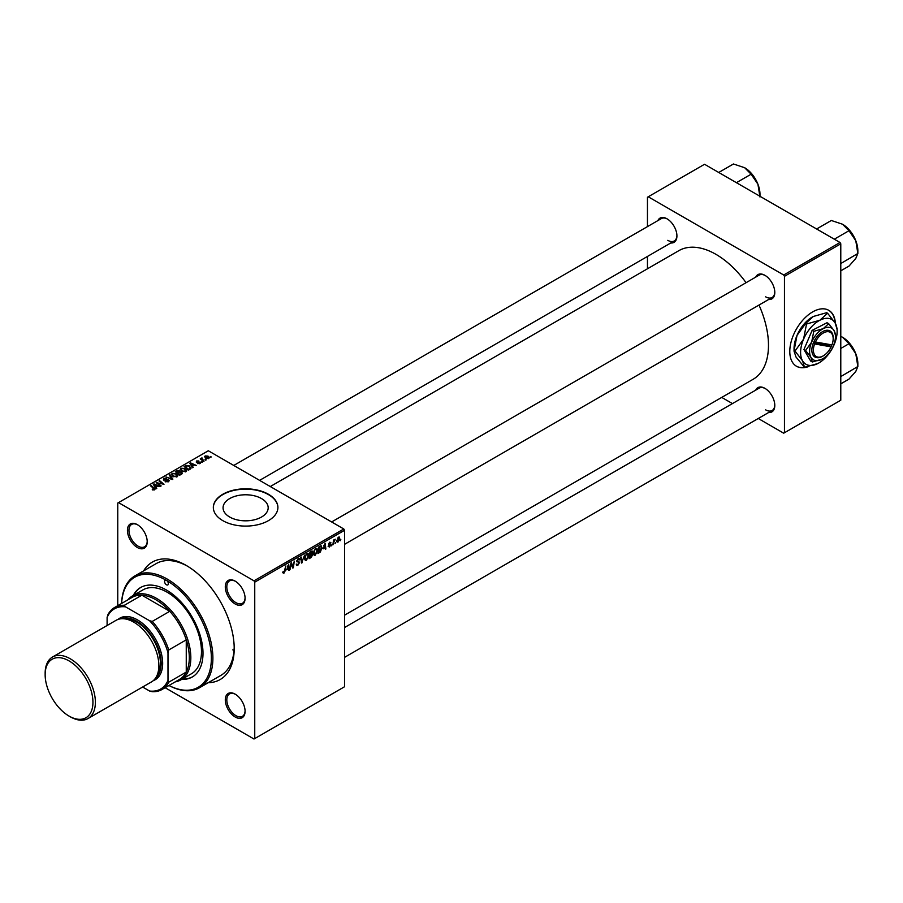 <?xml version="1.0" encoding="UTF-8"?>
<svg xmlns="http://www.w3.org/2000/svg" width="903" height="903" viewBox="0 0 903 903"><rect width="100%" height="100%" fill="white"/><g stroke="black" fill="none" stroke-linecap="round" stroke-linejoin="round"><path stroke-width="1.35" d="M229.667 517.013A22.564 13.026 180 0 1 223.064 507.802A22.564 13.026 180 0 1 236.981 495.77A22.564 13.026 180 0 1 261.565 498.591A22.564 13.026 180 0 1 268.18 507.802A22.564 13.026 180 0 1 254.251 519.835A22.564 13.026 180 0 1 229.667 517.013M268.451 494.268A32.294 18.647 0 0 0 233.256 490.227A32.294 18.647 0 0 0 213.334 507.452A32.294 18.647 0 0 0 222.781 520.625A32.294 18.647 0 0 0 257.976 524.677A32.294 18.647 0 0 0 277.91 507.452A32.294 18.647 0 0 0 268.451 494.268M277.91 507.621A32.294 18.647 0 0 0 268.451 494.618A32.294 18.647 0 0 0 233.403 490.543A32.294 18.647 0 0 0 213.334 507.621M235.186 694.159A13.996 8.082 60 0 1 245.085 711.293A13.996 8.082 60 0 1 235.186 717.005A13.996 8.082 60 0 1 225.298 699.87A13.996 8.082 60 0 1 235.186 694.147A13.996 8.082 60 0 1 235.186 694.159L235.186 694.147M235.581 694.384A12.913 7.461 -120 0 0 229.497 693.955A12.913 7.461 -120 0 0 227.511 704.306A12.913 7.461 -120 0 0 235.954 715.684A12.913 7.461 -120 0 0 242.41 716.327A12.913 7.461 -120 0 0 245.074 710.842M137.312 547.478A13.996 8.082 60 0 1 127.425 530.343A13.996 8.082 60 0 1 137.312 524.632L137.312 524.632A13.996 8.082 60 0 1 147.212 541.766A13.996 8.082 60 0 1 137.312 547.478M137.707 524.857A12.913 7.461 -120 0 0 131.624 524.429A12.913 7.461 -120 0 0 129.637 534.779A12.913 7.461 -120 0 0 138.08 546.157A12.913 7.461 -120 0 0 144.536 546.8A12.913 7.461 -120 0 0 147.2 541.315M235.186 603.983A13.996 8.082 60 0 1 225.298 586.848A13.996 8.082 60 0 1 235.186 581.137L235.186 581.137A13.996 8.082 60 0 1 245.085 598.271A13.996 8.082 60 0 1 235.186 603.983M235.581 581.374A12.913 7.461 -120 0 0 229.497 580.934A12.913 7.461 -120 0 0 227.511 591.284A12.913 7.461 -120 0 0 235.954 602.662A12.913 7.461 -120 0 0 242.41 603.306A12.913 7.461 -120 0 0 245.074 597.82M755.755 277.108A13.996 8.082 60 0 1 764.897 275.313L764.897 275.313A13.996 8.082 60 0 1 774.797 292.448A13.996 8.082 60 0 1 768.667 299.48M765.292 275.539A12.913 7.461 -120 0 0 759.209 275.11L331.638 521.957M657.881 220.592A13.996 8.082 60 0 1 667.024 218.808L667.024 218.808A13.996 8.082 60 0 1 676.923 235.943A13.996 8.082 60 0 1 670.794 242.963M667.419 219.034A12.913 7.461 -120 0 0 661.335 218.605L233.764 465.451M755.755 390.119A13.996 8.082 60 0 1 764.897 388.324L764.897 388.324A13.996 8.082 60 0 1 774.797 405.47A13.996 8.082 60 0 1 768.667 412.49M765.292 388.561A12.913 7.461 -120 0 0 759.209 388.132L344.562 627.517M143.622 570.854A67.804 39.145 60 0 1 186.255 565.447L186.255 565.447A67.804 39.145 60 0 1 234.204 648.501A67.804 39.145 60 0 1 208.209 682.713M187.406 566.136A64.576 37.283 -120 0 0 156.253 563.574L134.942 575.877A64.576 37.283 60 0 1 167.224 579.071A64.576 37.283 60 0 1 209.417 635.983A64.576 37.283 60 0 1 199.518 687.725A64.576 37.283 60 0 1 168.951 685.49A63.503 36.662 -120 0 0 211.347 656.695A63.503 36.662 -120 0 0 166.468 580.392A2.686 1.558 -120 0 0 165.125 580.257A2.686 1.558 -120 0 0 164.707 582.412A2.686 1.558 -120 0 0 166.468 584.783A2.686 1.558 -120 0 0 167.811 584.918A2.686 1.558 -120 0 0 168.229 582.762A2.686 1.558 -120 0 0 166.468 580.392A63.503 36.662 -120 0 0 121.634 603.441M344.562 615.18L753.102 379.305A74.272 42.881 -120 0 0 758.994 305.067M746.07 282.695A74.272 42.881 -120 0 0 715.966 254.353A74.272 42.881 -120 0 0 678.83 250.673L270.29 486.536M835.399 323.376A32.294 18.647 120 0 0 828.762 310.316A32.294 18.647 120 0 0 812.621 311.919A32.294 18.647 120 0 0 791.525 340.363A32.294 18.647 120 0 0 796.48 366.246A32.294 18.647 120 0 0 808.456 366.607M835.072 322.8A32.294 18.647 120 0 0 828.615 310.226M343.795 528.977L344.562 530.298L254.748 582.142L253.991 580.832L343.795 528.977L208.322 450.766L117.762 503.05L117.762 605.676M254.748 582.142L254.748 738.575L253.991 739.015L165.114 687.702M317.642 550.254L315.316 555.164L314.176 555.3L313.488 553.562L314.221 550.424L315.802 548.572L316.998 548.46L317.642 550.254L317.032 549.904M323.251 548.832L325.148 543.256L325.881 548.99L325.328 549.306L325.148 547.737L322.856 548.595M282.774 572.705L283.858 573.326L282.82 572.017L283.373 571.61L283.903 572.592L285.822 565.967L285.167 570.854L283.858 573.326L282.774 572.604M282.921 571.938L283.903 572.592M299.864 559.555L298.317 558.675L299.864 559.702L298.295 559.409L297.369 560.808L299.582 562.445L297.911 565.222L296.703 565.436L296.263 564.082L297.956 564.477L299.028 562.817L296.816 561.169L298.306 558.675L299.412 558.505M296.263 564.115L297.956 564.477M298.893 562.366L296.839 561.485M297.042 561.914L296.816 561.169L298.78 562.298M299.311 559.939L297.742 559.092M296.895 560.537L297.584 561.237M298.532 561.327L299.582 562.445L296.839 560.853M304.571 555.142L301.534 563.043L300.71 557.365L301.275 557.049L301.974 561.914L304.571 555.142M308.792 555.368L306.467 560.278L305.327 560.413L304.638 558.675L305.361 555.526L306.952 553.686L308.137 553.573L308.792 555.368L308.183 555.018M340.815 539.486L340.126 540.762L340.815 539.486M344.562 530.298L344.562 686.731L254.748 738.575M311.332 553.855L312.731 554.668L311.196 557.467L309.063 558.697L309.966 552.026L312.066 550.92L312.731 554.668L311.67 553.584M312.066 550.92L312.799 551.891L311.512 551.135M286.793 569.883L288.689 564.307L289.423 570.041L288.858 570.357L288.678 568.788L286.398 569.658M291.093 565.323L289.965 569.725L290.879 563.043L291.466 562.704L292.99 567.05L294.288 561.079L293.385 567.75L292.809 568.089L291.274 563.765L291.093 565.323L290.608 565.03M329.414 547.026L328.094 546.191L329.437 546.45L330.171 545.344L328.579 544.148L329.742 542.206L330.995 542.838L329.708 542.782L329.189 544.069L330.724 544.983L329.414 547.026L328.094 546.281L329.414 547.026M328.647 545.796L329.437 546.45M329.742 542.206L330.995 542.838L329.821 542.161M330.442 543.245L329.29 542.545M328.624 543.741L329.64 544.204M320.825 545.83L321.999 547.59L320.351 552.038L317.924 553.584L318.827 546.913L321.434 545.897M336.751 541.281L338.061 542.037L336.74 541.021L338.49 537.15L339.788 538.278L338.061 542.037L337.169 542.139M338.49 537.15L339.359 537.059M335.69 542.443L335.013 543.719L335.69 542.443M333.715 542.68L332.868 544.961L333.523 540.107L334.087 539.78L333.941 540.784L335.216 539.204L333.715 542.68L333.218 542.398M331.954 544.599L331.277 545.875L331.954 544.599M202.441 462.065L201.245 461.884L202.441 462.065M206.177 459.909L204.981 459.729L206.177 459.909M180.25 469.583L181.029 468.205L185.239 468.51L186.797 470.486L186.007 471.637L181.875 471.366L180.228 469.346M193.219 467.393L192.621 467.743L189.765 463.239L190.443 462.844L196.493 465.508L194.314 465.09L192.418 466.185L193.219 467.393M181.819 473.985L179.686 475.215L175.25 471.614L177.439 470.452L179.381 470.723L179.945 471.897L181.695 472.134L181.819 473.985L182.417 473.149M179.381 472.585L179.381 470.723L179.945 472.325M172.857 479.154L172.146 479.561L166.005 476.953L171.83 478.872L169.256 475.08L169.854 474.73L172.857 479.154M152.28 489.753L152.336 489.087L153.962 489.426L153.691 488.421L150.553 485.882L151.117 485.554L154.357 488.184L154.548 489.798L152.28 489.753M153.962 490.036L153.691 488.421M155.045 489.144L154.548 489.798M161.14 485.916L160.587 486.232L156.163 482.631L162.8 484.031L159.018 480.994L159.583 480.667L164.007 484.268L157.37 482.879L161.14 485.916M253.991 580.832L118.519 502.61M156.75 488.444L156.151 488.794L153.296 484.29L153.973 483.895L160.034 486.559L157.844 486.141L155.959 487.236L156.75 488.444M168.703 481.626L168.703 479.82L168.601 481.694L165.147 481.604L168.014 481.31L168.206 480.17L163.454 479.978L163.533 478.308L166.626 478.297L164.132 478.68L163.974 479.64L168.703 479.82L169.358 480.712M168.014 481.965L168.206 480.17M163.454 479.978L163.533 478.308L163.533 480.024M164.132 478.68L163.974 480.204M171.389 474.696L172.168 473.319L176.378 473.623L177.936 475.599L177.146 476.75L173.015 476.479L171.367 474.459M197.464 463.51L199.642 463.205L199.777 462.449L196.346 462.302L196.414 461.004L198.852 460.948L196.865 461.298L197.193 462.088L200.285 462.099L200.105 463.499L197.464 463.51M199.642 463.713L199.777 462.449M196.346 462.302L196.414 461.004L196.414 462.336M196.865 461.298L196.82 462.494M200.285 463.386L200.285 462.099L200.105 463.499M190.115 469.188L188.535 470.102L184.11 466.501L186.187 465.384L189.472 465.925L190.838 468.623L190.115 469.188M191.097 467.968L190.838 468.623M208.74 458.51L205.884 458.385L205.162 455.947L208.074 456.139L208.74 458.51L209.327 457.652M204.552 456.783L205.162 455.947L205.162 457.877M202.012 458.487L204.044 461.14L203.48 461.467L200.263 458.859L201.482 459.074L202.035 457.911L201.821 460.112M201.482 459.841L201.516 458.058L201.516 459.864M211.302 456.952L210.106 456.771L211.302 456.952M199.518 687.725L220.829 675.421A64.576 37.283 -120 0 0 234.193 647.158M232.805 649.867A64.576 37.283 -120 0 0 234.024 650.465M840.016 242.489L840.783 243.81L784.459 276.318L783.702 274.997L840.016 242.489L704.543 164.278L647.462 197.226L647.462 226.608M647.462 256.429L647.462 268.778M784.459 276.318L784.459 432.751L783.702 433.192L758.26 418.507M732.423 403.585L721.734 397.41M784.459 432.751L840.783 400.232L840.783 243.81M783.702 274.997L648.23 196.786M796.322 366.155A32.294 18.647 120 0 0 806.289 367.013M765.665 296.839A12.913 7.461 -120 0 0 772.121 297.482A12.913 7.461 -120 0 0 774.785 291.996M667.791 240.333A12.913 7.461 -120 0 0 674.248 240.977A12.913 7.461 -120 0 0 676.911 235.491M765.665 409.86A12.913 7.461 -120 0 0 772.121 410.493A12.913 7.461 -120 0 0 774.785 405.007M156.75 483.116L156.75 482.304M159.583 481.446L159.583 480.667M157.37 483.613L157.37 482.879M153.973 485.362L153.973 483.895M155.959 488.478L155.959 487.236M154.797 485.362L155.632 486.694L157.145 485.825L154.142 484.471L154.797 486.649M155.632 487.981L155.632 486.694M154.142 485.622L154.142 484.471M157.145 486.548L157.145 485.825M152.336 489.776L152.336 489.087M152.742 489.968L152.742 489.381M151.117 486.333L151.117 485.554M154.357 489.9L154.357 488.184M165.633 481.852L165.633 481.243M165.802 481.92L165.802 481.344M169.854 475.971L169.854 474.73M172.168 475.881L172.168 473.319M176.378 474.335L176.378 473.623M172.225 474.515L172.225 475.937L172.236 474.685L173.602 476.174L176.57 476.366L177.101 475.554L177.101 476.773M173.602 476.761L173.602 476.174M172.766 473.691L172.236 474.685L172.766 473.691L175.769 473.906L176.57 476.998M177.439 471.073L177.439 470.452M181.695 474.052L181.695 472.134M176.333 471.716L177.71 472.833L179.291 471.671L177.281 471.163L176.333 472.495M177.71 473.612L177.71 472.833M179.291 471.637L179.291 472.641L178.85 471.061M178.23 473.251L179.72 474.47L181.277 473.533L181.119 472.45L179.404 472.574L178.23 474.03M179.72 475.181L179.72 474.47M181.277 474.289L181.119 472.45M197.881 463.702L197.881 463.104M190.443 464.311L190.443 462.844M192.418 467.427L192.418 466.185M191.255 464.311L192.102 465.643L193.603 464.774L190.612 463.42L191.255 465.598M192.102 466.93L192.102 465.643M190.612 464.571L190.612 463.42M193.603 465.496L193.603 464.774M186.187 466.027L186.187 465.384M189.472 466.625L189.472 465.925M185.183 466.603L188.58 469.357L190.262 467.856L188.885 466.23L186.786 465.779L185.183 467.382M188.58 470.079L188.58 469.357M189.291 469.662L189.291 468.939M181.029 470.779L181.029 468.205M185.239 469.221L185.239 468.51M181.097 470.835L181.097 469.571L182.451 471.061L185.42 471.253L185.962 470.44L185.962 471.671M182.451 471.648L182.451 471.061M181.627 468.578L181.097 469.571L181.627 468.578L184.618 468.792L185.42 471.885M208.074 456.862L208.074 456.139M208.266 458.713L207.521 456.455L205.624 456.241L205.274 457.968M205.624 456.241L206.381 458.024L208.582 457.731L208.582 458.6M206.381 458.622L206.381 458.024M205.545 460.169L205.545 459.401M200.827 459.311L200.827 458.532M202.035 458.476L202.035 457.911M201.809 462.325L201.809 461.557M210.67 457.211L210.67 456.444M310.576 557.106L311.196 557.467M310.418 552.478L310.135 554.566L312.246 552.23L309.943 552.207M310.745 551.575L312.246 552.23M310.034 555.345L309.729 557.591L312.178 554.973L309.56 555.063M310.587 554.307L312.178 554.973M304.672 559.25L306.467 560.278M305.801 555.751L305.191 558.381L306.501 559.533L308.239 555.616L306.93 554.419L305.383 555.503M306.388 554.103L307.765 554.352L306.794 553.787M304.65 559.025L306.501 559.533M301.399 562.163L302.234 562.637M301.309 561.531L301.974 561.914M296.263 564.262L297.911 565.222M298.204 558.743L299.864 559.702M288.779 569.68L289.423 570.041M288.057 568.427L288.678 568.788M287.831 566.734L287.098 568.992L288.61 568.111L288.271 565.222L287.425 566.497M292.245 566.621L292.99 567.05M292.47 567.219L293.385 567.75M328.613 543.764L330.724 544.983M325.249 548.629L325.881 548.99M324.527 547.376L325.148 547.737M324.29 545.683L323.556 547.929L325.069 547.06L324.741 544.17L323.884 545.446M318.872 552.32L319.493 552.67M321.4 547.241L321.999 547.59M319.278 547.365L318.59 552.478L321.445 547.873L320.779 546.608L318.793 547.094M320.068 546.191L321.062 546.665L320.159 546.134M313.533 554.137L315.316 555.164M314.662 550.638L314.041 553.268L315.361 554.419L317.088 550.503L315.79 549.306L314.233 550.39M315.249 548.99L316.626 549.238L315.644 548.674M313.51 553.911L315.361 554.419M339.11 537.895L339.788 538.278M339.235 538.594L338.467 537.725L337.293 540.626L338.061 541.473L339.235 538.594L338.049 537.488M336.785 540.333L338.061 541.473M334.437 539.712L335.002 540.039M161.987 689.508A47.362 27.338 60 0 1 152.257 691.709L149.559 691.021A46.279 26.718 -120 0 0 167.992 680.377L168.748 682.183A47.362 27.338 60 0 1 161.987 689.508L179.494 679.406A47.362 27.338 -120 0 0 186.255 672.08L186.255 639.855A47.362 27.338 -120 0 0 169.764 611.297A47.362 27.338 -120 0 0 155.813 599.727A47.362 27.338 -120 0 0 141.861 595.19A47.362 27.338 -120 0 0 132.131 597.38L114.625 607.482A47.362 27.338 60 0 1 124.354 605.292L125.54 606.85A46.279 26.718 -120 0 0 107.107 617.494L107.107 625.497M127.82 599.874A48.435 27.959 60 0 1 132.357 596.003A48.435 27.959 60 0 1 156.569 598.407A48.435 27.959 60 0 1 188.219 641.085A48.435 27.959 60 0 1 180.792 679.903A48.435 27.959 60 0 1 175.171 681.9M168.748 682.183L186.255 672.08A47.362 27.338 -120 0 0 186.255 639.855L168.748 649.968L167.992 652.643A46.279 26.718 -120 0 0 149.559 620.722L152.257 621.399L169.764 611.297L141.861 595.19L124.354 605.292M149.559 620.722L125.54 606.85M107.107 617.494L107.863 614.808A47.362 27.338 60 0 1 114.625 607.482M142.618 687.025L149.559 691.021M167.992 680.377L167.992 652.643M152.257 621.399A47.362 27.338 60 0 1 168.748 649.968M181.695 679.372A51.663 29.833 -120 0 0 192.294 676.979A51.663 29.833 -120 0 0 200.218 635.588A51.663 29.833 -120 0 0 166.468 590.054A51.663 29.833 -120 0 0 140.631 587.503A51.663 29.833 -120 0 0 133.26 595.483M141.015 587.289A51.663 29.833 -120 0 0 134.016 595.043M132.357 596.003L143.013 589.851A48.435 27.959 60 0 1 167.224 592.255A48.435 27.959 60 0 1 198.863 634.933A48.435 27.959 60 0 1 191.447 673.751L180.792 679.903M121.6 603.464A64.576 37.283 60 0 1 134.942 575.877M182.451 678.932A51.663 29.833 -120 0 0 192.678 676.753M840.783 376.585L857.85 366.516L857.85 363.774A21.661 12.507 60 0 0 855.796 353.75A21.661 12.507 -120 0 0 850.186 344.032A21.661 12.507 -120 0 0 842.533 337.248L849.012 343.716L855.796 353.75L857.85 366.516L855.796 371.438L849.012 379.091L840.783 383.843M840.783 348.468L849.012 343.716M840.783 336.334L842.533 337.248M816.617 228.978L831.324 220.49L842.533 224.226L849.012 230.705L855.796 240.729L857.85 253.495L855.796 258.416L849.012 266.08L840.783 270.821M834.304 239.193L849.012 230.705M840.783 263.563L857.85 253.495L857.85 250.763A21.661 12.507 -120 0 0 855.796 240.729A21.661 12.507 60 0 0 842.533 224.226M736.43 182.677L751.127 174.2L757.922 184.223L759.976 196.989M718.743 172.473L733.439 163.985L744.659 167.721L751.127 174.2M759.976 196.278L759.976 194.258A21.661 12.507 -120 0 0 757.922 184.223A21.661 12.507 -120 0 0 744.659 167.721M70.265 716.779L69.046 716.079A33.795 19.516 -120 0 0 92.941 702.286A33.795 19.516 -120 0 0 69.046 660.894A33.795 19.516 -120 0 0 45.15 674.688A33.795 19.516 -120 0 0 69.046 716.079L70.265 716.779A35.522 20.509 60 0 0 88.02 718.54A35.522 20.509 60 0 0 93.472 690.084A35.522 20.509 60 0 0 70.265 658.784A35.522 20.509 60 0 0 52.509 657.023A35.522 20.509 60 0 0 45.15 673.277L45.15 674.688M155.508 678.176A34.438 19.889 -120 0 0 158.838 650.171A34.438 19.889 -120 0 0 136.782 621.253A34.438 19.889 -120 0 0 121.205 618.769M117.988 619.458A35.522 20.509 60 0 1 137.549 619.932A35.522 20.509 60 0 1 161.231 652.971A35.522 20.509 60 0 1 153.296 680.614M125.303 618.95A33.366 19.268 60 0 1 136.782 622.133A33.366 19.268 60 0 1 157.393 674.53M52.509 657.023L115.979 620.372A35.522 20.509 60 0 1 133.734 622.133A35.522 20.509 60 0 1 156.941 653.433A35.522 20.509 60 0 1 151.501 681.9L88.02 718.54M833.176 338.715A13.996 8.082 120 0 0 826.459 331.773A13.996 8.082 120 0 0 815.432 341.989L831.956 344.912A13.996 8.082 120 0 0 833.176 338.715L833.176 337.835A15.069 8.703 120 0 0 825.918 330.363A15.069 8.703 120 0 0 814.032 341.436L813.174 343.388L814.608 343.941L831.121 346.865L831.731 344.878M814.608 343.941A13.996 8.082 120 0 0 823.276 355.85A13.996 8.082 120 0 0 831.121 346.865M813.197 343.388A15.069 8.703 120 0 0 822.52 356.29L823.276 355.85M835.433 335.171L834.056 330.577L828.683 323.68L827.035 322.721L812.113 330.385L803.941 349.54L810.691 361.042L812.339 361.99L822.261 359.078M828.683 323.68L823.231 328.658L813.772 331.333L812.113 330.385M813.772 331.333L811.684 342.068L805.6 350.499L803.941 349.54M805.6 350.499L810.973 357.396L812.339 361.99M837.092 329.437L835.162 322.947L827.577 313.206L819.868 320.238L806.514 324.019L803.568 339.178L794.979 351.064L802.564 360.816L804.505 367.295L817.858 363.525A25.837 14.911 120 0 0 818.863 362.972A25.837 14.911 120 0 0 834.158 344.585A25.837 14.911 120 0 0 837.126 331.333A25.837 14.911 120 0 0 835.162 322.947A25.837 14.911 120 0 0 819.868 320.238A25.837 14.911 120 0 0 803.568 339.178A25.837 14.911 120 0 0 802.564 360.816A25.837 14.911 120 0 0 817.858 363.525L818.513 363.175M827.577 313.206L826.674 312.686L813.321 316.468L805.623 323.5L806.514 324.019M794.979 351.064L794.087 350.556L797.022 335.397A25.837 14.911 -60 0 1 812.316 317.009L813.321 316.468M794.053 351.12L794.053 348.648A25.837 14.911 120 0 1 797.022 335.397L805.623 323.5M804.505 367.295L796.017 357.035L794.053 351.199M821.798 359.315A18.297 10.565 120 0 0 822.52 358.931A18.297 10.565 120 0 0 833.345 345.905A18.297 10.565 120 0 0 835.456 336.526A18.297 10.565 120 0 0 834.056 330.577A18.297 10.565 120 0 0 823.231 328.658A18.297 10.565 120 0 0 811.684 342.068A18.297 10.565 120 0 0 810.973 357.396A18.297 10.565 120 0 0 821.798 359.315M815.432 341.989L814.032 341.436M813.422 342.824L829.496 345.668L829.97 344.562M829.496 345.668L831.02 346.549M158.465 484.505L158.465 483.703M166.163 480.159L166.163 479.572M170.249 478.759L170.249 478.172M176.616 471.547L176.616 470.824M178.613 473.037L178.613 472.314M180.758 474.583L180.758 473.872M185.442 466.456L185.442 465.734M202.78 460.891L202.78 460.09M301.094 560.007L301.783 560.413M291.364 564.138L292.188 564.612M291.816 565.492L292.707 566.012M328.59 544.374L329.516 544.915M319.459 546.541L320.08 546.902M154.221 489.065L154.221 489.957M168.556 480.656L168.556 481.717M163.657 479.233L163.657 480.091M181.571 473.048L181.571 474.12M200.003 462.765L200.003 463.555M196.606 461.636L196.606 462.426M190.262 467.856L190.262 469.097M181.085 469.402L181.085 470.824M312.054 551.733L311.264 551.281M311.998 554.453L311.163 553.968M297.076 564.623L296.263 564.161M298.837 562.332L296.816 561.169M299.04 559.296L298.137 558.776M283.497 572.637L282.797 572.231M328.884 546.529L328.184 546.123M330.013 544.994L328.579 544.17M330.238 542.703L329.561 542.319M338.941 537.691L338.264 537.308M337.587 541.518L336.74 541.032M772.121 410.493L344.562 657.35M855.118 352.125L851.258 345.431M344.562 544.328L772.121 297.482M855.118 239.114L851.258 232.41M674.248 240.977L259.601 480.373M753.384 175.904L757.245 182.609M837.126 331.333L837.126 328.794M835.456 336.526L835.456 334.72"/></g></svg>
